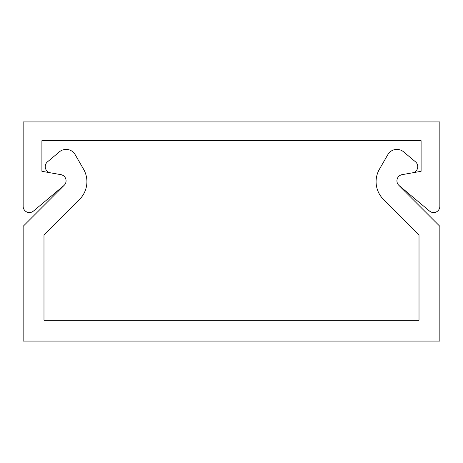 <?xml version="1.0" encoding="UTF-8"?>
<svg xmlns="http://www.w3.org/2000/svg" width="463" height="463" viewBox="0 0 463 463"><rect width="100%" height="100%" fill="white"/><g stroke="black" fill="none" stroke-linecap="round" stroke-linejoin="round"><path stroke-width="0.69" d="M50.398 172.803A6.251 6.251 0 0 1 47.469 161.859L59.426 151.829A10.418 10.418 0 0 1 75.139 154.601L83.554 169.174A25.002 25.002 0 0 1 79.584 199.356L43.985 234.949L43.985 320.24L419.015 320.24L419.015 234.949L383.416 199.356A25.002 25.002 0 0 1 379.446 169.174L387.861 154.601A10.418 10.418 0 0 1 403.574 151.829L415.531 161.859A6.251 6.251 0 0 1 412.602 172.803M60.908 174.655A6.251 6.251 0 0 1 63.836 185.605L33.417 211.099A6.251 6.251 0 0 1 23.15 206.307L23.15 121.925L439.85 121.925L439.85 206.307A6.251 6.251 0 0 1 429.583 211.099L399.164 185.605A6.251 6.251 0 0 1 402.092 174.655L421.099 171.304L421.099 140.677L41.902 140.677L41.902 171.304L60.908 174.655A6.251 6.251 0 0 1 64.241 185.229L23.15 226.32L23.15 341.075L439.85 341.075L439.85 226.32L398.759 185.229A6.251 6.251 0 0 1 402.092 174.655"/></g></svg>
